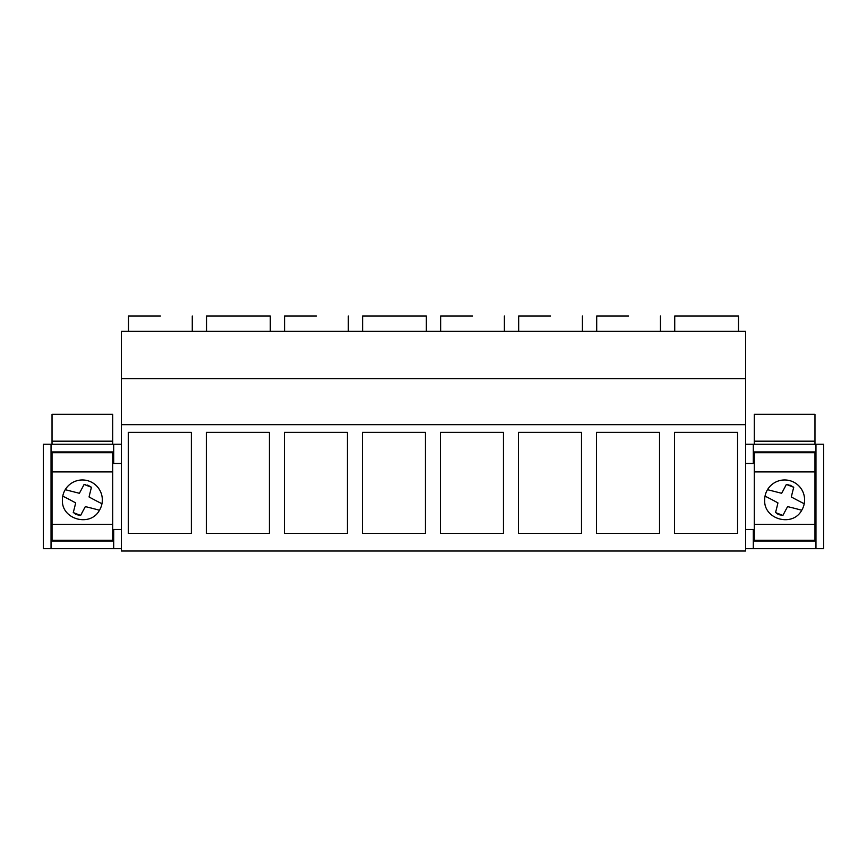 <?xml version="1.0" encoding="UTF-8"?>
<svg xmlns="http://www.w3.org/2000/svg" width="867" height="867" viewBox="0 0 867 867"><rect width="100%" height="100%" fill="white"/><g stroke="black" fill="none" stroke-linecap="round" stroke-linejoin="round"><path stroke-width="1.3" d="M52.031 444.251L52.031 414.296L112.699 414.296L112.699 444.251M112.699 451.935L112.699 540.249L52.031 540.249L52.031 452.704L112.699 452.704M52.031 451.935L52.031 452.704M52.031 471.897L112.699 471.897M52.031 524.286L112.699 524.286M52.031 441.184L112.699 441.184M815.966 444.251L815.966 548.703L823.65 548.703L823.65 444.251L745.62 444.251M753.304 444.251L753.304 463.455L745.62 463.455M121.38 424.667L121.38 331.357L745.62 331.357L745.62 551.011L121.38 551.011L121.38 424.667L745.62 424.667M815.966 548.703L753.304 548.703L753.304 529.499L745.62 529.499M815.966 541.019L753.304 541.019M753.304 548.703L745.62 548.703M121.38 548.703L43.35 548.703L43.35 444.251L113.696 444.251L113.696 463.455L121.38 463.455M121.38 444.251L113.696 444.251M51.034 548.703L51.034 444.251M113.696 541.019L51.034 541.019M121.38 529.499L113.696 529.499L113.696 548.703M815.966 451.935L753.304 451.935M121.38 378.651L745.62 378.651M191.347 533.346L128.294 533.346L128.294 432.351L191.347 432.351L191.347 533.346M425.437 533.346L362.384 533.346L362.384 432.351L425.437 432.351L425.437 533.346M440.414 432.351L503.467 432.351L503.467 533.346L440.414 533.346L440.414 432.351M269.377 533.346L206.324 533.346L206.324 432.351L269.377 432.351L269.377 533.346M347.407 533.346L284.354 533.346L284.354 432.351L347.407 432.351L347.407 533.346M596.474 533.346L596.474 432.351L659.527 432.351L659.527 533.346L596.474 533.346M581.497 432.351L581.497 533.346L518.444 533.346L518.444 432.351L581.497 432.351M737.557 533.346L674.504 533.346L674.504 432.351L737.557 432.351L737.557 533.346M113.696 451.935L51.034 451.935M128.522 331.357L128.522 315.989L160.395 315.989M440.642 331.357L440.642 315.989L472.515 315.989M238.425 315.989L270.298 315.989L206.552 315.989L206.552 331.357M284.582 331.357L284.582 315.989L316.455 315.989M596.702 331.357L596.702 315.989L628.575 315.989M518.672 331.357L518.672 315.989L550.545 315.989M394.485 315.989L426.358 315.989L362.612 315.989L362.612 331.357M706.605 315.989L738.478 315.989L674.732 315.989L674.732 331.357M754.301 444.251L754.301 414.296L814.969 414.296L814.969 444.251M814.969 451.935L814.969 540.249L754.301 540.249L754.301 452.704L814.969 452.704M754.301 451.935L754.301 452.704M754.301 471.897L814.969 471.897M754.301 524.286L814.969 524.286M754.301 441.184L814.969 441.184M62.402 499.934C61.275 519.409 90.352 527.494 99.456 510.251A19.963 19.963 0 0 0 87.686 480.686A19.963 19.963 0 0 0 62.402 499.934M99.456 510.251A360.629 360.629 0 0 0 85.334 506.621A360.629 360.629 0 0 0 80.642 515.432L73.261 512.581A360.629 360.629 0 0 0 75.678 502.914A298.4 298.4 0 0 0 62.76 496.141M101.959 503.738A360.629 360.629 0 0 1 89.052 496.964A360.271 360.271 0 0 1 91.469 487.276L84.088 484.436A349.629 349.629 0 0 1 79.374 493.29L65.231 489.682M91.469 487.276L87.621 485.076M85.779 484.631L84.088 484.436M80.642 515.432L77 514.749M75.765 514.229L74.269 513.318M764.672 499.934C763.545 519.409 792.622 527.494 801.726 510.251A19.963 19.963 0 0 0 789.956 480.686A19.963 19.963 0 0 0 764.672 499.934M801.726 510.251A360.629 360.629 0 0 0 787.604 506.621A360.629 360.629 0 0 0 782.912 515.432L775.532 512.581A360.629 360.629 0 0 0 777.948 502.914A298.4 298.4 0 0 0 765.03 496.141M804.229 503.738A360.629 360.629 0 0 1 791.322 496.964A360.271 360.271 0 0 1 793.738 487.276L786.358 484.436A349.629 349.629 0 0 1 781.644 493.29L767.501 489.682M793.738 487.276L789.891 485.076M788.049 484.631L786.358 484.436M782.912 515.432L779.27 514.749M778.035 514.229L776.539 513.318M192.268 331.357L192.268 315.989M504.388 331.357L504.388 315.989M270.298 331.357L270.298 315.989M348.328 331.357L348.328 315.989M660.448 331.357L660.448 315.989M582.418 331.357L582.418 315.989M426.358 331.357L426.358 315.989M738.478 331.357L738.478 315.989"/></g></svg>
